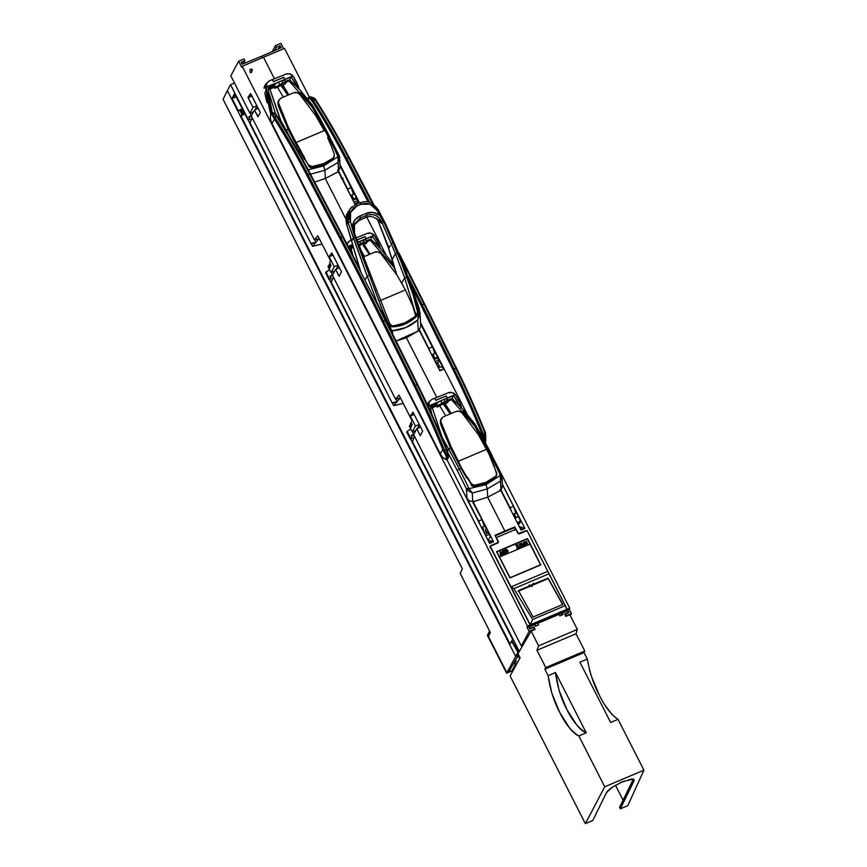 <?xml version="1.0" encoding="UTF-8"?>
<svg xmlns="http://www.w3.org/2000/svg" width="867" height="867" viewBox="0 0 867 867"><rect width="100%" height="100%" fill="white"/><g stroke="black" fill="none" stroke-linecap="round" stroke-linejoin="round"><path stroke-width="1.3" d="M634.07 779.574L620.349 808.824L627.795 805.671L643.921 770.167L618.03 719.35L610.639 722.482L579.915 662.193L587.306 659.061L584.022 652.602L544.823 669.205L545.766 667.557L536.976 650.293L538.635 645.839L531.124 631.1L518.022 653.696L531.124 631.1L535.123 629.409L533.855 626.928L530.062 628.542L529.271 626.982L534.657 624.695L535.448 626.245L538.526 624.944L537.735 623.395L559.096 614.345L559.887 615.895L562.965 614.595L562.174 613.045L567.571 610.758L568.362 612.319L564.558 613.923L565.826 616.404L569.825 614.714L577.335 629.453L538.635 645.839L531.124 631.1L535.123 629.409L533.855 626.928L529.813 628.998L529.043 627.405M612.319 787.203L606.434 792.687L592.8 820.496L585.355 823.65L604.732 786.77L578.842 735.953C576.067 734.848 572.968 732.192 569.554 727.998L559.703 712.403L551.867 693.275L548.117 675.664L544.823 669.205L545.766 667.557L584.813 651.019L584.022 652.602L544.823 669.205L548.117 675.664L555.509 672.532L586.233 732.821L578.842 735.953C571.602 731.542 565.219 723.696 559.703 712.403C553.937 701.555 550.079 689.308 548.117 675.664L555.509 672.532C557.275 686.263 561.025 698.553 566.79 709.401C572.307 720.694 578.788 728.497 586.233 732.821L555.509 672.532L559.031 690.24L566.79 709.401L576.728 724.964C580.196 729.136 583.361 731.759 586.233 732.821L578.842 735.953L604.732 786.77L643.921 770.167L604.732 786.77L585.355 823.65L510.11 675.978L520.092 657.771L510.11 675.978L585.355 823.65L592.8 820.496L606.434 792.687C606.716 791.679 608.677 789.848 612.319 787.203L622.831 781.514L633.43 779.119M620.143 782.728L631.805 778.945L633.94 779.422L633.983 781.026L633.354 779.097M589.343 669.313L591.5 676.488L599.498 695.54C605.025 706.833 611.202 714.766 618.03 719.35L643.921 770.167L627.795 805.671L620.349 808.824L619.558 807.285L633.203 779.476L633.983 781.026L620.349 808.824L619.558 807.285L633.203 779.476M559.096 614.345L559.887 615.895L562.965 614.595L562.174 613.045L567.571 610.758L568.362 612.319L564.558 613.923L565.826 616.404L569.825 614.714L577.335 629.453L538.635 645.839L536.976 650.293L545.766 667.557L584.813 651.019L576.013 633.766L536.976 650.293L576.013 633.766L584.813 651.019L584.022 652.602L587.306 659.061C589.679 672.532 593.743 684.692 599.498 695.54M534.657 624.695L535.448 626.245L538.526 624.944L537.735 623.395L538.201 625.074M577.335 629.453L576.013 633.766L577.335 629.453M518.022 653.696L520.092 657.771M587.306 659.061L579.915 662.193L610.639 722.482L618.03 719.35M604.841 704.979L612.102 714.646M562.174 613.045L561.437 614.54L562.174 613.045M623.07 800.133L615.472 785.22L623.07 800.133M240.593 111.778L241.254 110.64M490.375 632.607L460.182 573.336L490.375 632.607L488.424 636.53L506.87 672.716L515.692 656.471L227.382 90.612L223.079 99.293L462.36 568.915L460.182 573.336L462.36 568.915L223.079 99.293L227.382 90.612L515.702 656.46L506.87 672.716L508.626 671.968L517.686 656.341L519.073 655.755M241.015 111.052L242.11 113.209L241.015 111.052M241.72 114L242.326 112.764L241.72 114M242.229 115.008L239.801 110.239M515.583 659.982L516.32 661.423L514.651 662.128L515.594 663.97L517.025 663.363L515.594 663.97L512.029 670.527L513.416 669.942L506.642 673.193L487.395 635.403L489.552 630.992L487.395 635.403L506.902 672.705M508.626 671.968L517.686 656.341M522.92 527.786L524.903 528.447L502.481 484.436L524.903 528.447L522.92 527.786L520.395 528.859L522.899 527.786L519.636 526.702A8.15 2.417 -113 0 1 519.019 526.161A8.15 2.417 -113 0 0 519.636 526.702L519.355 526.811M518.39 522.01A8.128 2.406 -113 0 0 519.431 523.744M519.94 521.36A2.471 0.737 -113 0 0 519.897 519.582M518.715 517.263A2.471 0.737 -113 0 0 517.978 516.83L514.933 518.152M376.462 242.261L378.521 246.553L376.462 242.261L375.682 243.714L376.462 242.261L372.398 236.225L366.156 238.804L372.398 236.225L376.462 242.261M380.245 248.363L380.266 248.352C379.724 245.383 377.719 241.037 374.23 235.315L366.134 238.75L365.733 239.585A3.967 0.878 153 0 0 362.883 240.072L363.977 242.229L358.266 244.971M283.78 77.401L273.343 81.606L272.325 79.591L285.991 74.096C288.624 73.218 290.944 73.814 292.959 75.873L284.95 79.417L283.856 77.261L273.343 81.606M297.338 87.209L291.214 76.892L284.972 79.471L291.214 76.892L289.502 80.078L291.214 76.892L295.279 82.929L294.498 84.37L295.279 82.929L297.338 87.22M520.991 527.147L519.788 527.667L520.991 527.147M564.894 614.584L568.98 612.449L564.894 614.584M565.783 616.318L565.154 614.107L566.043 615.841L571.418 613.511L570.291 615.613L571.418 613.511L569.229 609.198L571.418 613.511L565.783 616.318M561.502 612.871L561.036 613.749M539.968 582.071L539.686 581.529M539.263 581.714L539.545 582.256M535.199 584.098L534.917 583.534M531.601 586.395L531.243 584.781L532.186 586.341M531.98 586.005L531.417 585.702M529.607 586.471L528.924 585.778M529.358 584.976L529.943 586.645M534.148 583.859L534.235 584.499M533.996 584.607L533.769 584.011M533.162 583.155L533.779 584.369L532.858 584.206M439.634 370.35L443.72 369.114L439.851 370.773L419.888 331.595L418.566 330.533M535.936 583.784L535.643 583.22L535.936 583.784M539.87 581.464L540.141 582.006L539.87 581.464M274.611 50.589L276.367 47.327L275.478 45.593L272.249 51.619L275.478 45.593L280.908 43.35L283.672 48.769L280.908 43.35L275.478 45.593L276.367 47.327L280.214 45.734L281.233 47.718L261.747 56.171L281.233 47.718L280.214 45.734L278.524 48.888L280.214 45.734L276.367 47.327L274.611 50.589M435.765 400.359L446.267 396.024L435.765 400.359L434.692 398.256L431.755 399.492L448.347 392.751C450.992 391.873 453.311 392.469 455.316 394.539L447.318 398.083L446.223 395.926L435.711 400.272L434.692 398.256L448.347 392.751L452.075 392.534L455.424 394.648L447.318 398.083L446.917 398.928L448.076 401.204M380.266 248.352L378.099 242.272L374.23 235.315L370.892 233.201L367.164 233.418L356.25 237.818L367.164 233.418C369.797 232.54 372.127 233.136 374.132 235.195L366.134 238.75L365.04 236.593L357.052 239.888L364.964 236.734M501.072 490.939L521.034 530.105L524.903 528.447L521.034 530.105L501.072 490.939L499.75 489.866M518.954 533.964L526.041 530.669L518.954 533.964L517.816 533.129L514.77 526.973L514.38 527.721L514.77 526.973L504.876 531.016L487.644 497.203L504.876 531.016L514.77 526.973L518.433 533.541L526.041 530.669L527.342 531.168L567.148 609.273L569.749 608.19L501.635 474.498L569.749 608.19L567.657 609.869L568.98 612.449L567.657 609.869L567.354 610.466L569.749 608.19L567.148 609.273L567.354 609.815M526.778 530.658L527.342 531.168M309.291 97.017L284.528 48.411L263.46 57.233L274.427 78.745L263.46 57.233L284.528 48.411L309.291 97.017M340.102 165.749L359.101 203.051M355.232 204.699L337.599 170.095M325.266 178.515L345.966 219.145L325.266 178.515M420.582 323.694L443.72 369.114L439.851 370.773M406.385 337.729L436.795 397.411L406.385 337.729M457.082 402.635L459.553 405.496L457.082 402.635M370.686 239.411L372.398 236.225L370.686 239.411M456.855 403.068L457.646 401.594L453.582 395.558L451.87 398.755L453.582 395.558L447.339 398.137L453.582 395.558L459.727 405.94M566.617 610.314L566.303 610.91L567.517 610.78L566.249 610.791M273.387 81.693L283.899 77.347L273.387 81.693L272.325 79.591L269.388 80.837L266.841 83.102L266.299 86.884L265.703 87.632L265.638 85.4L263.958 88.152L265.67 87.491L263.958 88.152L265.638 85.4L266.071 90.797L265.703 87.632L266.299 86.884L277.353 82.625L266.386 87.274L266.733 83.286L269.388 80.837L285.991 74.096L289.708 73.868L293.046 75.982L284.95 79.417L284.549 80.252A3.967 0.878 153 0 0 281.699 80.739L278.502 82.094A3.967 0.878 153 0 0 274.395 84.749L273.094 86.602L274.395 84.749L275.576 87.068L274.395 84.749L275.955 83.438L278.502 82.094L279.597 84.251L278.502 82.094L281.699 80.739L282.794 82.896L275.576 87.068L282.794 82.896L281.699 80.739L284.539 80.447A3.967 0.878 153 0 0 284.528 80.23L285.698 82.517M459.282 401.605L455.424 394.648C458.903 400.37 460.919 404.716 461.45 407.685L459.282 401.605M460.42 408.108L461.45 407.685M261.747 56.171L262.495 57.645L261.747 56.171L242.088 64.299L261.747 56.171M514.348 516.504L515.139 518.065M517.361 522.433L518.899 526.031M503.694 496.076A30.063 8.908 67 0 1 503.792 495.534M510.62 509.027L510.945 509.774M515.767 512.874L516.819 513.546L520.525 520.818L519.777 523.495L518.412 523.137A4.476 1.333 67 0 1 517.924 522.541L517.783 522.259M515.551 517.881L514.76 516.331M516.147 517.621L514.153 513.697M299.061 89.03L299.082 89.019C298.541 86.05 296.536 81.704 293.046 75.982L296.915 82.929L299.082 89.019M504.876 531.016L504.399 531.904L504.876 531.016L494.992 535.362L504.876 531.016M514.792 529.997L515.507 529.466M446.147 396.067L435.711 400.272M357.562 202.694A2.471 0.737 -113 0 0 357.475 200.743L353.974 202.228L357.475 200.743L356.435 198.706A2.471 0.737 -113 0 0 355.6 198.164M352.934 200.201L356.435 198.706L352.934 200.201M438.745 362.038A2.471 0.737 -113 0 0 438.659 360.076L437.618 358.038L434.118 359.534L437.618 358.038A2.471 0.737 -113 0 0 436.784 357.497L433.749 358.808M438.659 360.076L435.158 361.561L438.659 360.076M437.748 366.665L438.951 367.543L438.334 367.803L440.653 366.806L442.95 367.597M437.206 362.666L439.341 365.755L437.629 366.535M434.963 358.288L432.958 354.354M356.023 203.333L356.5 204.146M353.779 198.955L351.774 195.021M343.267 178.331L341.197 178.429M490.169 547.706L490.234 546.188L497.994 542.894L498.406 541.626L496.347 537.583L515.876 529.314L517.935 533.346L519.268 533.888L517.935 533.346L515.876 529.314L496.347 537.583L498.362 542.601L498.406 541.626L497.994 542.894L490.234 546.188L530.301 624.814L567.083 609.23L527.028 530.604L519.268 533.888L527.028 530.604L567.083 609.23L547.781 571.342L510.988 586.916L530.301 624.814L566.91 609.555L565.219 605.665L532.62 619.471L530.127 625.14L532.62 619.471L513.882 588.639L510.988 586.916L547.781 571.342L548.995 573.77L513.882 588.639L548.995 573.77L565.219 605.665L532.62 619.471L513.882 588.639L510.988 586.916L490.213 546.654M496.498 551.835L527.537 538.559L496.574 551.672L509.969 577.953L540.921 564.84L509.969 577.953L496.574 551.672L527.537 538.559L540.78 564.894M534.95 624.121L536.012 626.007L535.004 624.023L560.721 613.132L529.412 626.462L530.073 625.02M566.91 609.555L566.205 610.888L560.754 613.197M560.721 613.132L561.729 615.115M496.628 551.78L527.439 538.732L540.824 565.002M534.679 624.24L535.654 626.158M515.453 529.835L514.359 527.689L495.176 535.806M518.444 590.633L548.096 578.083L562.77 604.462L533.118 617.022L518.444 590.633M518.087 591.348L548.161 578.603L562.748 604.819M510.045 577.704L499.511 557.026L530.019 544.108L527.385 538.938L496.878 551.867L499.511 557.026L530.019 544.108L540.553 564.775L510.045 577.704M521.674 543.479L522.985 546.047L521.175 543.143L523.527 545.289L523.224 542.276L524.763 545.289L523.202 542.883L523.603 545.777L521.674 543.479M518.553 547.489L517.035 548.562L517.003 545.343L515.616 545.495L517.165 544.844L517.176 548.063L518.553 547.489M524.622 541.788L525.998 544.79L524.492 543.912L523.982 542.709L524.622 541.788M521.1 544.888L521.999 545.766L520.699 547.012L519.16 543.999L520.644 543.663L521.1 544.888M505.797 549.505L506.946 549.526L507.542 550.643L506.588 551.044L505.797 549.505M507.628 550.675L508.16 551.184L507.401 552.647L506.61 551.109L507.628 550.675M505.732 549.537L506.523 551.076L505.602 551.466L504.811 549.927L505.732 549.537M506.545 551.13L507.336 552.669L506.415 553.059L505.634 551.52L506.545 551.13M503.326 550.556L504.475 550.567L505.071 551.683L504.117 552.095L503.326 550.556M505.158 551.715L505.689 552.225L504.93 553.688L504.139 552.149L505.158 551.715M503.261 550.578L504.052 552.116L503.131 552.507L502.34 550.968L503.261 550.578M504.074 552.181L504.865 553.72L503.944 554.111L503.153 552.572L504.074 552.181M502.34 552.843L501.354 553.265L500.573 551.726L502.34 552.843M502.394 552.897L503.727 554.197L501.852 554.23L501.386 553.319L502.394 552.897M501.289 553.287L500.302 553.71L500.064 551.932L501.289 553.287M500.313 553.775L501.321 553.352L501.787 554.251L500.552 555.541L500.313 553.775M520.189 546.795L519.03 547.716L517.491 544.704L519.127 547.24L520.189 546.795M526.302 541.073L527.667 544.086L526.161 543.208L525.651 542.005L526.302 541.073M496.683 475.127L494.591 477.544L485.704 482.876L495.653 476.731L496.802 474.791L494.038 465.677L488.771 453.604L496.748 473.1L495.881 476.178L485.932 482.323L474.466 485.249L471.453 483.808L467.27 477.013L471.225 484.36L474.238 485.802L485.704 482.876L474.238 485.802L474.466 485.249L471.453 483.808L471.225 484.36L461.851 468.548L454.59 453.842L458.405 461.233L486.615 449.29L488.771 453.604L478.335 434.66L462.068 412.963L459.196 411.261L455.836 411.522L443.33 416.821L441.075 418.934L440.978 421.904L450.883 446.288L458.405 461.233L486.615 449.29L478.335 434.66L462.068 412.963C460.312 411.175 458.242 410.698 455.836 411.522L443.33 416.821L440.848 419.563L440.978 421.904L450.656 446.83L440.739 422.446L440.62 420.105M453.517 451.729L450.883 446.288L453.517 451.729M481.51 527.515L484.306 526.356L482.052 519.582L478.551 521.067A7.933 2.352 67 0 1 480.069 524.687L466.966 498.341L466.468 489.042A198.532 58.858 -113 0 0 457.202 470.402A286.251 84.868 -113 0 0 448.098 453.268A286.251 84.868 67 0 1 457.202 470.402L459.272 468.982A200.515 59.455 67 0 1 468.624 487.807L472.266 493.03L472.732 501.57L469.448 500.92L466.977 498.352L478.551 521.067L482.052 519.582L472.862 501.549M447.47 451.046L448.597 448.976A288.234 85.454 67 0 1 459.272 468.982L461.027 468.234L466.825 478.226L461.027 468.234L457.202 470.402A198.532 58.858 67 0 1 466.468 489.042L467.302 490.169L469.145 488.63L468.624 487.807L466.468 489.042L466.966 498.341L469.448 500.92L472.732 501.57L472.266 493.03L487.265 488.934L486.008 484.61L469.145 488.63L486.008 484.61L500.411 475.387L500.096 474.477L501.419 474.227L501.917 475.506L500.411 475.387L497.788 469.676A200.515 59.455 -113 0 0 490.744 455.652L489.909 456.009L490.744 455.652A288.234 85.454 -113 0 0 480.069 435.646L479.158 436.025L480.069 435.646A288.234 85.454 67 0 1 490.744 455.652L492.153 455.587A286.251 84.868 -113 0 0 492.022 455.338M472.927 503.033L474.802 501.224L487.72 497.17L487.265 488.934L486.008 484.61L500.411 475.387L501.917 475.506L502.557 485.802L500.92 491.177M500.432 490.484L487.72 497.17L487.265 488.934L500.454 481.087L500.92 489.638L500.411 475.387L500.454 481.087L501.917 475.463L501.462 474.119L500.096 474.477L497.788 469.676A200.515 59.455 67 0 0 490.744 455.652L492.153 455.587A286.251 84.868 67 0 0 482.572 437.586L481.499 435.884M474 486.398L472.309 486.127L471.009 484.978L474 486.398L474.271 485.878L471.29 484.458L471.009 484.978L471.29 484.458L474.271 485.878L474 486.398L485.466 483.461L474 486.398M496.314 475.961L495.415 477.327L485.466 483.461L495.415 477.327L496.628 475.268M451.588 448.727L451.219 449.388L450.569 448.141L442.354 428.645L440.382 423.399L440.458 420.397L440.382 423.399L450.591 448.131L451.219 449.388L451.588 448.727L450.959 447.459L450.591 448.131L460.236 466.793L460.572 466.197L460.16 466.641M461.612 469.285L461.938 468.7L461.612 469.285M446.386 400.717L446.917 399.134A3.967 0.878 153 0 0 446.906 398.907A3.967 0.878 153 0 0 444.077 399.427L440.87 400.782A3.967 0.878 153 0 0 436.762 403.437L435.472 405.279M448.098 401.454L447.86 402.526L448.098 401.454L447.372 400.966L441.975 402.938L440.87 400.782L441.975 402.938L437.943 405.745L436.762 403.437L437.943 405.745L437.228 407.035L441.975 402.938L445.172 401.584L444.077 399.427L445.172 401.584L448.087 401.237M435.407 405.366L437.228 407.035L439.872 405.908L445.725 415.802L439.872 405.908L437.228 407.035L435.407 405.366M444.132 405.257L450.201 413.906L443.546 403.946L440.143 405.388L443.546 403.946L444.132 405.257L445.204 403.643L447.86 402.526L445.204 403.643L451.187 413.494L445.204 403.643L444.132 405.257L444.641 404.889L450.873 413.624L447.719 409.972L443.731 402.949L443.546 403.946L442.69 403.036L444.641 404.889L445.801 402.071L444.641 404.889M439.905 405.962L440.588 404.282L445.801 402.071M435.537 405.247L431.267 407.122A1.983 0.585 67 0 1 431.376 407.013A1.983 0.585 67 0 1 432.286 407.826L430.498 408.606L432.286 407.826L430.758 407.436M466.468 489.042L468.624 487.807A200.515 59.455 -113 0 0 459.272 468.982A288.234 85.454 -113 0 0 448.597 448.976L450.569 448.141L448.597 448.976A435.949 129.248 -113 0 0 443.243 439.45A1.983 0.694 150.4 0 0 442.853 439.645A1.983 0.694 -29.6 0 1 443.243 439.45A435.949 129.248 67 0 1 448.597 448.976L447.502 450.667M476.232 426.271L474.639 423.584A1.983 0.629 143.7 0 0 474.617 423.551A1.983 0.629 143.7 0 0 473.241 423.844L474.715 426.13A1.983 0.694 -29.6 0 1 476.211 426.022A1.983 0.694 -29.6 0 1 476.232 426.271A1.983 0.694 150.4 0 0 476.211 426.022A1.983 0.694 150.4 0 0 474.715 426.13A435.949 129.248 67 0 1 480.069 435.646L481.684 436.036L482.572 437.586M432.004 414.686L430.801 409.918L431.983 414.643M441.802 437.131L443.243 439.45L442.051 437.055A1.983 0.769 157 0 0 441.802 437.131M432.286 407.826L442.051 437.055L432.286 407.826L436.578 406.016L432.286 407.826M496.238 476.211L485.466 483.461L474.271 485.878L485.737 482.952L495.686 476.817L496.585 475.441M480.21 435.592L480.069 435.646A435.949 129.248 -113 0 0 474.715 426.13L451.544 399.676A1.983 0.585 -113 0 0 450.634 398.853A1.983 0.585 -113 0 0 450.526 398.961L451.544 399.676L448.055 401.15L451.544 399.676L455.11 402.992M456.378 459.532L455.294 457.44M430.942 412.345L430.801 411.24M450.569 448.141L451.219 449.388L450.959 447.459M443.33 429.328L440.794 422.652M502.047 476.817L501.809 478.389M511.617 511.638L510.013 507.737L513.502 506.263L510.013 507.737L500.823 489.714L502.535 485.542M472.266 493.03L467.302 490.169L472.266 493.03L469.145 488.63L467.302 490.169M513.502 506.263L502.492 484.642L513.502 506.263L515.789 512.993A7.933 2.352 -113 0 0 513.502 506.263M514.142 516.591L515.269 516.125L514.012 513.763L515.139 516.179M509.287 506.317L509.72 507.899M506.025 500.638L506.967 502.264A17.329 5.137 67 0 1 508.561 505.385L508.615 505.006M512.939 514.229L515.789 512.993M482.724 529.9L483.743 529.466L482.486 527.114M463 411.196L473.241 423.844A1.983 0.629 -36.3 0 1 474.617 423.551A1.983 0.629 -36.3 0 1 474.639 423.584L462.23 408.574L452.704 399.199A1.983 0.629 132 0 0 451.544 399.676L452.704 399.199L450.634 398.863L447.545 400.164M452.704 399.199L450.526 398.961M430.801 411.305L430.932 412.324M456.519 368.291L455.836 368.367A297.359 92.964 67.3 0 1 484.425 431.864L485.011 431.582A296.373 92.661 -112.7 0 0 456.519 368.291A296.373 92.661 67.3 0 1 485.011 431.582L484.425 431.864A297.359 92.964 -112.7 0 0 455.836 368.367L456.519 368.291M424.602 303.981L423.92 304.046L455.836 368.367L454.091 369.104A297.327 92.953 67.3 0 1 483.233 433.966L482.085 434.41A8.865 2.774 67.3 0 1 483.461 439.005L482.085 434.41L483.233 433.966A9.862 3.078 67.3 0 1 484.989 441.823A9.862 3.078 -112.7 0 0 483.233 433.966L484.935 433.262L483.233 433.966A297.327 92.953 -112.7 0 0 454.091 369.104L422.175 304.783L421.113 305.444L453.029 369.754A296.33 92.65 67.3 0 1 482.085 434.41A296.33 92.65 67.3 0 0 453.029 369.754L454.091 369.104L453.029 369.754L421.113 305.444L422.175 304.783A1486.829 464.853 -112.7 0 0 407.88 276.237A1486.829 464.853 67.3 0 1 422.175 304.783L424.602 303.981A1485.875 464.549 -112.7 0 0 399.199 253.608A1485.875 464.549 67.3 0 1 424.602 303.981L456.465 368.182M309.291 98.448L308.229 98.35L307.85 99.521L308.229 98.35L309.291 98.448M308.468 98.437A8.865 2.774 67.3 0 1 312.543 101.656L310.256 98.925L308.468 98.437L308.89 97.18L307.969 99.304L308.89 97.18L309.909 96.941L315.87 99.965L313.453 100.756A297.327 92.953 67.3 0 1 346.735 158.401L348.48 157.664A297.359 92.964 -112.7 0 0 315.902 101.114L315.144 100.03L316.726 101.287L315.913 100.139M310.635 96.996A0.986 0.845 87.9 0 0 309.909 96.941A0.986 0.845 -92.1 0 1 310.213 96.866C312.998 97.245 314.894 98.274 315.881 99.965L316.693 101.125L315.902 101.114A297.359 92.964 67.3 0 1 348.48 157.664L349.195 157.556L348.48 157.664L372.626 203.832L348.48 157.664L346.735 158.401A297.327 92.953 -112.7 0 0 313.453 100.756A9.862 3.078 -112.7 0 0 309.01 97.126A9.862 3.078 -112.7 0 0 308.923 97.169L309.031 97.115A9.862 3.078 67.3 0 1 313.453 100.756L312.543 101.656A296.33 92.65 67.3 0 1 345.705 159.116L368.161 202.054L345.705 159.116L346.735 158.401L345.705 159.116A296.33 92.65 67.3 0 0 312.543 101.656L315.144 100.03L312.488 97.678L309.909 96.941M411.522 286.229A1485.843 464.539 67.3 0 1 421.113 305.444A1485.843 464.539 67.3 0 0 411.522 286.229M376.798 218.549L378.315 221.464L376.798 218.549M467.118 414.058L420.517 322.611M385.923 254.714L366.806 217.205M359.512 202.878L340.048 164.665M485.791 440.544A0.986 0.661 -166.9 0 1 485.282 441.13A0.986 0.661 13.1 0 0 485.791 440.544L485.596 433.045L484.935 433.262L484.913 442.549L485.618 437.456L484.425 431.864L484.935 433.262L485.596 433.045L485.011 431.582M485.433 441.823L485.704 440.87M349.108 157.512A296.373 92.661 -112.7 0 0 316.726 101.287L349.195 157.556L373.829 204.634M373.731 204.569L349.184 157.653M401.724 259.948A1486.872 464.864 67.3 0 1 423.92 304.046L455.836 368.367L454.091 369.104L422.175 304.783L423.92 304.046A1486.872 464.864 -112.7 0 0 401.724 259.948M369.808 202.51L346.735 158.401L369.808 202.51M308.923 97.169A9.862 3.078 67.3 0 1 309.01 97.126L310.202 96.866M380.873 253.619L378.012 251.907L374.652 252.167L363.522 256.881L374.652 252.167C377.047 251.354 379.128 251.831 380.873 253.619L397.14 275.305L380.873 253.619M389.554 323.326L391.57 325.624L393.282 325.905L404.748 322.979L414.686 316.834L415.607 315.447L412.844 306.333L405.42 289.936L380.147 300.643L405.42 289.936L397.14 275.305M389.023 248.103L377.34 218.907L388.557 248.33M390.204 245.664L388.622 248.526L396.718 274.676L392.166 259.417L395.46 253.652L381.794 222.017L381.285 223.231L378.922 219.904M415.456 313.626L404.683 277.787L401.746 283.097L404.683 277.787L395.46 253.652L392.22 259.482L388.622 248.526M380.656 227.273L377.286 218.863M354.31 224.455L360.282 217.996L359.372 220.283L365.733 217.595L366.708 215.265L360.282 217.996L366.708 215.265A1.983 0.585 -113 0 0 366.329 213.282A1.983 0.585 67 0 1 366.708 215.265C373.363 213.325 378.402 215.58 381.794 222.017L383.409 221.291L379.573 215.287C375.444 212.198 371.022 211.526 366.329 213.282L359.892 216.002L366.329 213.282L373.157 212.458L379.583 215.287L377.08 210.508L370.079 204.2L360.932 204.287L356.89 205.999L350.582 212.458L350.452 221.779L352.23 226.872L354.592 220.326L359.892 216.002A1.983 0.585 67 0 1 360.282 217.996L354.44 224.098L354.495 233.581L362.959 255.602L362.048 256.068L362.959 255.602M407.176 321.765L404.51 323.131M392.87 325.851L392.339 326.805L392.166 326.046L389.597 327L392.339 326.805L405.052 323.976L404.412 323.174L405.052 323.976L417.233 315.36M415.683 314.32A2.969 2.818 42.1 0 0 415.521 313.518L416.268 313.345A2.969 1.506 -81.8 0 1 415.716 316.076A2.969 1.506 98.2 0 0 416.268 313.345L418.187 314.613A2.969 0.9 -75.8 0 0 418.1 314.938L415.716 316.076M404.412 323.174L395.948 325.461M389.955 326.87L389.944 324.496A2.969 2.482 -167.1 0 0 392.166 326.046M381.946 309.031A382.553 113.414 67 0 1 385.869 320.367A382.553 113.414 -113 0 0 381.946 309.031L375.129 290.608L376.191 289.957L375.129 290.608L369.418 275.327L381.946 309.031L389.532 326.772L381.946 309.031M354.094 225.127L359.372 220.283L360.282 217.996A1.983 0.585 -113 0 0 359.892 216.002C355.383 218.148 352.826 221.768 352.23 226.872L353.855 233.808L355.123 237.222L353.855 233.808L354.57 233.548L353.855 233.808L350.452 221.779C348.512 214.626 350.658 209.359 356.89 205.999A1.983 0.585 -113 0 0 355.633 204.514A1.983 0.585 -113 0 0 355.535 204.59A1.983 0.585 67 0 1 355.633 204.514A1.983 0.585 67 0 1 356.89 205.999L360.932 204.287C367.727 202.13 373.113 204.211 377.08 210.508L378.326 209.868L377.08 210.508L384.991 224.575L401.118 261.899L402.234 261.26L401.118 261.899L413.418 295.701A382.553 113.414 67 0 1 417.981 308.934L419.151 308.088L417.981 308.934L418.663 314.244L419.888 314.222L417.666 320.064L418.262 330.988L396.132 341.034L406.374 337.729L418.262 330.988L417.666 320.064L419.888 314.222L418.663 314.244L417.666 320.064L405.832 327.585L392.48 330.739L390.583 329.872L392.48 330.739L389.077 326.816A1.983 0.694 -44.2 0 0 389.131 326.751L388.936 326.545M346.757 224.531L348.133 222.678L350.452 221.779L348.133 222.678L353.357 237.851L367.164 276.031L369.418 275.327L365.95 266.364L367.001 265.768L365.95 266.364L369.418 275.327L367.164 276.031L364.942 280.182L367.164 276.031A380.57 112.829 67 0 1 378.89 307.839A380.57 112.829 -113 0 0 367.164 276.031L348.133 222.678L346.778 224.607L351.666 240.983L353.357 237.851L355.123 237.222L362.048 256.068L355.123 237.222L353.357 237.851L351.568 240.928L360.845 272.162L346.778 224.607L348.675 210.833M378.24 209.922L385.62 224.174M355.535 204.59L349.726 209.326L355.622 204.525L359.675 202.802A1.983 0.585 -113 0 0 359.588 202.878A1.983 0.585 67 0 1 359.675 202.802A1.983 0.585 67 0 1 360.932 204.287A1.983 0.585 -113 0 0 359.675 202.802C364.823 201.588 370.155 199.009 378.326 209.868L385.717 224.152L384.991 224.575L385.717 224.152L402.234 261.26L419.151 308.078L419.888 314.222L419.119 308.229M359.588 202.878L355.73 204.504M349.726 209.326L348.133 222.678C346.919 218.018 346.963 214.452 348.285 211.992L347.125 213.672C345.803 216.046 345.695 219.687 346.778 224.607L346.28 216.414L347.689 212.448M349.748 209.294L351.883 206.888M417.981 308.934A382.553 113.414 -113 0 0 413.418 295.701L418.371 314.558L417.981 308.934M389.131 326.751L392.48 330.739L392.653 334.044L392.48 330.739C401.887 330.078 410.286 326.512 417.666 320.064L418.663 314.244L416.268 316.672C409.343 323.153 401.367 326.534 392.339 326.805L389.532 326.772A1.983 0.542 -24.3 0 0 389.695 326.686M420.582 327.173L418.262 330.988L420.582 327.173L420.658 325.136M375.487 215.471L375.498 215.482C377.329 215.883 379.421 218.061 381.794 222.017L381.285 223.231C375.649 216.945 370.458 215.07 365.733 217.595L366.708 215.265M391.364 243.573L393.39 242.793L383.409 221.291L381.794 222.017L395.46 253.652L397.628 252.947L393.39 242.793M401.118 261.899L397.628 252.947L395.46 253.652L404.683 277.787L406.916 277.147L401.118 261.899M418.187 314.613L413.418 295.701L406.916 277.147L404.683 277.787L415.521 313.518L416.268 313.345M365.95 266.364L362.048 256.068L365.95 266.364M270.558 119.679L271.956 123.537L270.558 119.679L270.482 115.81L270.558 119.679M446.873 449.54A8.865 2.774 -112.7 0 1 448.293 457.061L447.903 458.242L448.293 457.061L447.903 458.242L445.443 459.207L442.582 457.299L440.241 453.929L271.945 123.623L274.481 119.137L271.696 113.685L270.482 115.81L271.241 113.989L270.71 114.758L271.241 113.989L272.552 114.455L272.791 116.351M270.515 115.604L270.732 114.52M447.177 459.423L446.277 459.369A0.986 0.737 -78 0 1 445.443 459.207L446.657 457.082A0.986 0.791 -18 0 0 447.74 457.007L444.565 450.32L443.427 450.851L442.777 449.431A296.373 92.661 -112.7 0 0 414.274 386.14L382.358 321.82A1485.875 464.549 -112.7 0 0 339.766 238.241L306.94 175.492L308.002 174.766A297.359 92.964 -112.7 0 0 275.424 118.215L274.481 119.137A296.373 92.661 67.3 0 1 306.94 175.492L339.766 238.241L340.818 237.504L308.002 174.766L306.94 175.492A296.373 92.661 -112.7 0 0 274.481 119.137L275.424 118.215A297.359 92.964 67.3 0 1 308.002 174.766L309.736 174.05A297.327 92.953 -112.7 0 0 276.454 116.406L274.774 117.088L275.424 118.215L274.774 117.088L276.454 116.406A9.862 3.078 -112.7 0 0 272.043 112.764A9.862 3.078 67.3 0 1 276.454 116.406A297.327 92.953 67.3 0 1 309.736 174.05L310.419 173.953L309.736 174.05L342.552 236.799A1486.829 464.853 67.3 0 1 385.165 320.432L385.837 320.302L385.165 320.432L417.092 384.753L414.274 386.14A296.373 92.661 67.3 0 1 442.777 449.431L443.427 450.851L444.565 450.32L443.958 448.965L442.777 449.431L443.958 448.965A297.359 92.964 -112.7 0 0 415.358 385.468L383.442 321.148L382.358 321.82L414.274 386.14L417.092 384.753A297.327 92.953 67.3 0 1 446.234 449.615A297.327 92.953 -112.7 0 0 417.092 384.753L385.165 320.432A1486.829 464.853 -112.7 0 0 342.552 236.799L339.766 238.241A1485.875 464.549 67.3 0 1 382.358 321.82L383.442 321.148A1486.872 464.864 -112.7 0 0 340.818 237.504A1486.872 464.864 67.3 0 1 383.442 321.148L385.165 320.432L383.442 321.148L415.358 385.468A297.359 92.964 67.3 0 1 443.958 448.965L444.565 450.32L446.787 449.344A296.33 92.65 -112.7 0 0 417.742 384.699A296.33 92.65 -112.7 0 1 446.787 449.344L446.234 449.615A9.862 3.078 67.3 0 1 447.903 458.199L447.74 457.007A0.986 0.791 162 0 1 446.657 457.082L446.841 458.134L447.903 458.242M272.357 112.818L271.696 113.685A0.986 0.965 -53.2 0 1 272.357 112.818A0.986 0.965 126.8 0 0 271.696 113.685L273.788 117.923L274.774 117.088L271.902 112.829L274.774 117.088L273.788 117.923L274.481 119.137L271.956 123.537L440.252 453.831L442.571 457.386L445.443 459.207A0.986 0.737 102 0 0 445.822 459.467L442.571 457.386L440.23 453.918L271.935 123.623L270.547 119.754L270.471 115.712M447.394 459.315L445.443 459.207L446.657 457.082L443.427 450.851L446.657 457.082L446.223 459.217L447.231 459.412L447.665 458.144M385.772 320.27A1485.843 464.539 -112.7 0 0 377.232 303.168M359.664 268.521A1485.843 464.539 -112.7 0 0 343.234 236.799L342.552 236.799L343.234 236.799M271.902 112.829L270.71 114.758M310.343 173.909A296.33 92.65 -112.7 0 0 277.245 116.59A296.33 92.65 -112.7 0 1 310.408 174.05L343.159 236.648M342.552 236.799L340.818 237.504L308.002 174.766L309.736 174.05L342.552 236.799M417.688 384.59L385.826 320.378M447.231 459.412L446.223 459.217M442.777 449.431L440.252 453.831L442.777 449.431M446.234 449.615L444.565 450.32L447.903 458.199A9.862 3.078 -112.7 0 0 446.234 449.615M448.293 457.061L448.131 453.734M314.678 182.081L325.342 178.494L324.887 170.246L323.629 165.933L308.24 169.813L323.629 165.933L338.032 156.699L337.718 155.789L339.04 155.551L339.539 156.829L338.032 156.699L335.41 150.988A200.515 59.455 -113 0 0 328.365 136.964L329.785 136.91A286.251 84.868 -113 0 0 329.644 136.65M309.898 174.343L324.887 170.246L323.629 165.933L338.032 156.699L339.539 156.829L340.178 167.125L338.542 170.951L340.167 166.854M338.054 171.796L325.342 178.494L324.887 170.246L338.076 162.411L338.542 170.951L338.032 156.699L338.076 162.411L339.55 156.775L339.084 155.431L337.718 155.789L335.41 150.988A200.515 59.455 67 0 0 328.365 136.964A288.234 85.454 -113 0 0 317.69 116.958A288.234 85.454 67 0 1 328.365 136.964L329.785 136.91A286.251 84.868 67 0 0 320.194 118.898L319.121 117.197M333.86 157.512L323.088 164.784L311.621 167.721L309.931 167.439L308.912 165.781L308.63 166.291L311.621 167.721L311.892 167.201L308.912 165.77M304.447 159.55L298.66 149.547L297.424 150.067L298.66 149.547L299.245 150.609L299.559 150.024L299.245 150.609L304.447 159.55M289.21 130.05L288.841 130.711L288.581 128.771L288.841 130.711L288.191 129.454L297.869 148.105L298.194 147.52L297.782 147.954M280.962 110.64L278.415 103.964L278.004 104.712L279.976 109.957L288.212 129.443L288.581 128.771M275.717 114.422L268.434 91.263L275.706 114.411M268.434 92.671L272.162 112.287L269.019 97.115M268.12 89.919L269.908 89.149L279.673 118.367A1.983 0.769 157 0 0 278.708 118.768L279.673 118.367L280.865 120.773L269.908 89.149L274.2 87.329L273.181 86.559L274.85 88.347L275.576 87.068L274.85 88.347L277.494 87.22L283.346 97.126L277.494 87.22L274.85 88.347L274.2 87.329L269.908 89.149L268.889 88.434A1.983 0.585 67 0 1 268.998 88.336A1.983 0.585 67 0 1 269.908 89.149L268.12 89.919M280.182 121.12A1.983 0.694 -29.6 0 1 280.865 120.773A1.983 0.694 150.4 0 0 280.182 121.12M313.854 107.584L312.261 104.907A1.983 0.629 143.7 0 0 312.239 104.874A1.983 0.629 143.7 0 0 310.863 105.156L312.337 107.443A1.983 0.694 -29.6 0 1 313.832 107.335A1.983 0.694 -29.6 0 1 313.854 107.584A1.983 0.694 150.4 0 0 313.832 107.335A1.983 0.694 150.4 0 0 312.337 107.443A435.949 129.248 67 0 1 317.69 116.958L316.791 117.348M300.632 92.52L310.863 105.156A1.983 0.629 -36.3 0 1 312.239 104.874A1.983 0.629 -36.3 0 1 312.261 104.907L299.852 89.886L290.326 80.512A1.983 0.629 132 0 0 289.166 80.989L285.677 82.463L289.166 80.989A1.983 0.585 -113 0 0 288.256 80.176A1.983 0.585 -113 0 0 288.147 80.284L292.732 84.305M271.664 112.851L272.455 112.656M268.315 97.505L271.696 112.948M272 113.523L272.162 112.287M268.25 97.093L271.783 113.274M269.854 110.748L268.001 102.057M273.159 86.57L268.38 88.748A1.983 1.42 -130.4 0 1 268.423 88.705A1.983 1.42 -130.4 0 1 268.456 88.672M280.843 84.478L282.978 84.478L280.789 84.5L277.527 87.285L281.168 85.259L280.312 84.348L281.168 85.259L281.363 84.283L282.263 86.201L282.783 84.056L281.753 86.57L282.837 84.966L285.481 83.839L285.72 82.766L284.994 82.289L282.794 82.896L285.709 82.56M290.001 137.235A288.234 85.454 -113 0 0 286.218 130.288L286.218 130.288A288.234 85.454 67 0 1 290.001 137.235M288.191 129.454L286.218 130.288A435.949 129.248 -113 0 0 280.865 120.773A435.949 129.248 67 0 1 286.218 130.288L288.191 129.454L288.841 130.711L279.976 109.957L278.004 104.712L278.415 103.964M294 140.844L292.927 138.753M338.542 172.49L338.542 170.951L347.634 189.06L351.124 187.575L340.113 165.955L351.124 187.575L353.411 194.306A7.933 2.352 -113 0 0 351.124 187.575L347.634 189.06L349.238 192.951M351.634 195.075L352.891 197.438L351.634 195.075M343.646 181.962L344.6 183.576A17.329 5.137 67 0 1 346.399 187.164L346.236 186.318M351.774 197.914L352.891 197.438M350.561 195.541L353.411 194.306M285.72 82.766L285.481 83.839L282.837 84.966L288.809 94.806L282.837 84.966L282.263 86.201L288.494 94.936L282.263 86.201L281.753 86.57L287.833 95.229L281.168 85.259L277.765 86.7M285.167 81.487L288.256 80.176L290.326 80.512L288.147 80.284M317.831 116.904L317.69 116.958A435.949 129.248 -113 0 0 312.337 107.443L289.166 80.989L290.326 80.512L300.123 90.179L290.391 80.555M312.261 104.907L300.123 90.179M278.079 101.721L278.004 104.712L278.253 101.396M333.947 157.252L334.25 156.58M339.669 158.13L339.43 159.701M333.036 158.65L323.088 164.784L333.036 158.65M311.892 167.201L323.358 164.264L311.892 167.201M320.194 118.898L319.305 117.348L316.78 117.338M278.242 101.428L278.372 103.769L288.505 127.601L296.026 142.556L324.236 130.603L315.956 115.972L299.689 94.286L296.817 92.574L293.469 92.834L280.951 98.134L278.697 100.258L278.6 103.216L278.48 100.875L280.951 98.134L293.469 92.834C295.853 92.01 297.934 92.498 299.689 94.286L315.956 115.972L324.236 130.603L296.026 142.556L298.085 147.357L291.984 135.707M278.47 100.8L278.372 103.769L288.277 128.143L304.891 158.336L299.473 149.872L308.847 165.673L311.86 167.114L323.326 164.199L311.86 167.114L312.098 166.572L309.075 165.131L312.098 166.572L323.564 163.646L333.275 158.054L334.174 156.721M334.369 154.413L333.502 157.501L334.369 154.413L331.66 147L334.369 154.413M288.505 127.601L278.6 103.216L288.505 127.601M327.618 137.495L331.66 147L327.618 137.495M299.7 149.319L298.324 146.816L299.7 149.319M304.664 158.878L308.847 165.673L304.664 158.878M333.275 158.054L323.326 164.199L333.275 158.054M519.127 655.864L517.404 656.828M413.862 434.248L412.497 431.82L413.732 434.237L411.186 435.494L413.862 434.248M518.26 651.691L519.376 651.225L518.26 651.691L518.867 650.543L518.26 651.691L511.909 640.518L518.26 651.691M510.034 644.018L240.809 115.647L243.67 114.357L240.462 116.297L240.809 115.647L510.034 644.018L511.563 641.168L517.913 652.342L515.692 656.471L517.913 652.342L519.019 651.886L517.913 652.342L511.563 641.168L512.126 640.886M251.159 119.798L252.709 118.768L251.452 119.234L250.108 123.06L311.025 243.714L315.566 242.695L312.499 246.293L315.566 242.695L311.025 243.714L249.826 123.591L251.159 119.798M332.343 279.131L333.893 278.112L332.646 278.567L331.01 282.924L332.646 278.567L331.292 282.404L392.209 403.047L396.75 402.028L393.683 405.626L392.35 403.014L393.683 405.626L403.231 403.404L393.683 405.626L396.75 402.028L392.209 403.047L331.01 282.924L332.343 279.131M249.609 119.462L248.038 120.09L230.557 84.695L234.469 82.972L230.557 84.695L248.32 119.559L249.913 118.909L248.038 120.09L249.913 118.909L248.829 116.796L251.387 115.528L250.162 113.133L251.387 115.528L248.829 116.796M332.56 275.478L333.448 278.274L332.56 275.478M243.399 114.867L241.048 109.209L237.786 111.052L239.877 110.38M243.67 114.357L241.048 109.209L243.67 114.357M233.505 97.982L236.247 96.941L233.505 97.982M239.986 110.163L237.786 111.052L227.382 90.612L230.557 84.695L227.382 90.612L237.786 111.052L238.143 110.402L231.998 98.35L234.545 93.614L248.038 120.09L234.545 93.614L231.998 98.35L233.353 97.863L235.076 94.644L233.353 97.863L231.998 98.35L238.143 110.402L240.777 109.719M351.265 239.866L350.571 240.159L351.265 239.866M348.014 242.424L350.571 240.159L347.916 242.608L347.353 244.581M488.219 540.239L490.354 536.597L488.219 540.239M517.361 655.268L518.564 654.769L517.361 655.268L518.108 653.87M488.706 532.349L484.913 534.213L487.2 533.238L486.17 531.222L483.884 532.175M248.168 120.036L249.88 123.417L248.168 120.036M311.166 243.681L312.499 246.293L322.047 244.071L312.499 246.293L311.166 243.681M252.405 118.887L251.072 116.113L248.992 117.121L251.322 116.048M278.524 82.148L268.304 86.592L267.99 102.176L270.797 114.314L267.99 102.176L266.96 102.631L264.836 93.083L266.071 90.797L264.836 93.083L266.96 102.631L267.99 102.176L268.304 86.592L274.145 84.056M250.791 93.799L248.005 97.288L251.788 95.749M251.538 95.262L250.195 95.803L251.289 94.839M251.625 95.435L249.967 96.096L251.56 95.305M251.95 96.074L248.081 97.646L253.034 107.378L256.903 105.807L253.034 107.378L249.891 113.241L253.522 111.8L249.891 113.241L230.817 75.808L249.891 113.241L253.034 107.378L248.005 97.288L250.585 93.603L260.176 112.211L250.769 93.766M257.954 116.839L260.252 112.569L257.954 116.839L254.432 110.109L251.278 115.972L314.374 239.801L317.821 235.781L330.576 260.815L329.677 262.82L330.956 265.335L330.522 266.321L329.46 264.24L330.154 267.123L329.644 268.261L328.365 265.746L328.008 266.548L329.178 265.215L328.365 265.746L329.644 268.261L330.154 267.123L329.102 265.053L330.164 263.774L329.46 264.24L330.522 266.321L330.956 265.335L329.677 262.82L330.576 260.815L317.821 235.781L314.374 239.801L318.915 238.783L314.374 239.801L251.278 115.972L254.432 110.109L258.225 108.397L254.432 110.109L258.128 116.514M255.028 109.838L257.044 106.077L255.028 109.838M318.915 238.783L315.946 242.251L311.372 243.313L315.946 242.251L314.667 239.736L315.946 242.251L318.915 238.783M329.948 270.352L331.075 272.574L334.705 271.133L331.075 272.574L334.228 266.722L338.087 265.139L334.228 266.722L331.075 272.574L329.948 270.352M239.964 110.553L240.993 110.142M515.692 656.471L518.78 655.192L515.692 656.471L240.462 116.297L515.692 656.471M520.016 650.066L518.867 650.543L520.016 650.066M521.945 646.544L521.598 645.861L521.945 646.544M417.309 441.802L415.531 438.312M415.076 437.445L413.83 437.9L412.475 441.737L518.867 650.543L412.475 441.737L413.83 437.9L412.193 442.257L413.526 438.464M512.581 639.282L412.193 442.257L512.581 639.282L511.909 640.518M411.868 438.344L410.286 438.984L412.258 437.618L410.286 438.984L406.807 432.156L407.165 431.354L410.676 438.258L412.258 437.618L411.186 435.494M410.774 428.981L407.165 431.354L410.774 428.981M414.632 437.607L413.331 434.996L411.402 435.928L413.743 434.811M412.258 442.083L410.611 438.854L412.258 442.083M331.075 282.75L329.427 279.521L331.075 282.75M399.004 395.114L395.558 399.134L400.099 398.116L397.129 401.584L392.556 402.646L397.129 401.584L395.851 399.069L397.129 401.584L400.099 398.116L395.558 399.134L332.473 275.305L335.616 269.442L339.409 267.74L335.616 269.442L339.095 276.27L341.49 271.805L331.823 252.839L341.49 271.805L339.095 276.27L335.616 269.442L332.473 275.305L395.558 399.134L399.004 395.114L411.988 420.593L399.004 395.114M411.088 422.597L411.988 420.593L411.088 422.597L412.15 424.667L411.088 422.597M411.706 425.654L412.15 424.667L411.706 425.654L410.644 423.584L411.706 425.654M332.993 255.136L329.124 256.708L334.228 266.722L329.124 256.708L332.993 255.136M411.348 423.118L410.644 423.584L411.348 423.118M336.212 269.171L338.228 265.41L336.212 269.171M410.286 424.386L410.644 423.584L411.348 426.456L410.286 424.386M410.828 427.594L411.348 426.456L410.828 427.594L409.777 425.524L410.828 427.594M332.722 254.595L331.378 255.136L332.527 254.215M331.974 253.131L329.124 256.708L331.823 252.839M332.809 254.768L331.151 255.44L332.744 254.638M410.59 424.982L409.777 425.524L410.59 424.982M409.419 426.326L409.777 425.524L409.419 426.326L411.131 429.696L409.419 426.326M413.158 412.464L410.308 416.041L414.177 414.469L410.308 416.041L415.412 426.055L412.258 431.907L411.131 429.696L412.258 431.907L415.412 426.055L410.308 416.041L413.006 412.172L422.673 431.137L420.278 435.602L416.799 428.775L413.657 434.638L521.327 645.969L529.141 631.414L526.952 627.112L527.472 626.093L242.251 66.315L241.709 67.29L238.631 61.254L230.817 75.808L238.631 61.254L244.017 58.923L244.895 60.657L241.08 62.316L242.088 64.299L241.08 62.316M328.008 266.548L329.883 270.233M415.412 426.055L419.281 424.472L415.412 426.055M529.835 629.03L528.512 626.451L526.952 627.112L529.141 631.414L534.571 629.171L533.682 627.437L529.835 629.03L533.682 627.437L534.571 629.171L529.141 631.414L521.327 645.969L522.53 645.481L521.327 645.969L413.657 434.638L416.799 428.775L420.603 427.073L416.799 428.775L420.278 435.602L422.673 431.137L413.006 412.172M417.395 428.515L419.411 424.743L417.395 428.515M412.258 431.907L415.889 430.465L412.258 431.907M413.906 413.927L412.562 414.469L413.711 413.548M413.993 414.101L412.345 414.773L413.927 413.971M330.685 279.011L329.102 279.651L330.685 279.011L329.102 279.651L325.624 272.823L329.579 269.648L325.981 272.021L329.493 278.925L331.075 278.274L330.002 276.15L332.549 274.904L331.313 272.476L332.549 274.904L330.002 276.15M332.148 275.663L330.219 276.595L332.148 275.663M336.125 282.469L334.337 278.979M248.005 97.451L251.842 95.869M488.728 541.691L490.646 540.878L492.781 541.528L489.378 542.97L493.529 541.756L473.284 503.077M440.891 400.814L436.621 402.678M430.704 406.038L436.784 403.404L430.704 406.038M428.753 405.94L439.97 401.193L428.753 405.94L429.1 401.941L431.755 399.492L429.208 401.757L429.002 408.119M446.863 398.853L447.296 398.04L444.489 399.253L447.296 398.04L446.267 396.024M428.125 406.211L428.666 405.539L428.125 406.211M427.93 405.81L427.973 404.12L427.93 405.81M349.585 248.883L349.488 245.935L352.62 244.57M365.679 239.509L366.112 238.707L363.598 239.791L366.112 238.707L365.083 236.68L357.096 239.986L365.083 236.68M349.52 246.705L352.826 245.274M430.791 412.02L430.671 405.268M268.337 87.339L274.405 84.717L268.337 87.339M284.495 80.176L284.929 79.374L282.414 80.458L284.929 79.374L283.899 77.347M529.26 626.603L529.564 626.007M528.512 626.451L526.952 627.112L527.472 626.093L530.095 624.966L529.076 626.028M498.081 542.265L497.42 543.078L498.081 541.42L497.647 542.655L490.733 545.625L497.647 542.655L490.733 545.625L490.299 546.86L530.095 624.966L527.472 626.093L242.251 66.315L263.46 57.233L242.251 66.315L241.709 67.29L238.631 61.254L244.017 58.923L244.895 60.657L243.183 63.844M242.532 61.687L241.622 63.378L242.532 61.687M488.728 541.68L490.624 540.878L488.489 540.77L493.529 541.756L489.595 543.403L446.852 459.51L489.595 543.403L493.529 541.756L473.577 502.578L473.534 500.963M483.58 523.3L486.235 528.512L485.227 530.81L487.2 533.238L487.969 531.894L490.354 536.597M329.102 279.651L329.493 278.925L325.981 272.021L325.624 272.823L329.102 279.651M410.286 438.984L410.676 438.258L407.165 431.354L406.807 432.156L410.286 438.984M498.081 541.42L494.992 535.362L498.081 541.42M264.934 85.367L263.958 88.152L264.901 85.41M352.598 244.483L348.263 246.315L352.598 244.483M267.069 95.576L266.96 102.631L266.386 87.274L267.069 95.576M349.596 248.894L349.488 245.935M331.01 282.924L392.209 403.047L331.01 282.924M249.826 123.591L311.025 243.714L249.826 123.591M380.006 248.103L371.52 239.845L380.006 248.103M358.96 246.022L363.717 243.367L363.425 245.589L364.021 244.299L369.992 254.15L364.021 244.299L363.436 245.86L369.44 254.378M352.782 255.05L351.092 248.482A1.983 0.975 167 0 0 349.639 248.992M381.047 249.219L393.434 264.207L381.014 249.197L371.52 239.845A1.983 0.629 132 0 0 370.35 240.322L392.047 264.489A1.983 0.629 -36.3 0 1 393.423 264.207A1.983 0.629 -36.3 0 1 393.445 264.24A1.983 0.629 143.7 0 0 393.423 264.207A1.983 0.629 143.7 0 0 392.047 264.489L393.52 266.776A1.983 0.694 -29.6 0 1 394.29 266.537A1.983 0.694 150.4 0 0 393.52 266.776L370.35 240.322L371.52 239.845L369.44 239.509A1.983 0.585 -113 0 0 369.331 239.617L370.35 240.322L366.86 241.806L370.35 240.322A1.983 0.585 -113 0 0 369.44 239.509L366.351 240.82M349.303 249.252L351.092 248.482L349.574 248.081A1.983 1.42 -130.4 0 1 349.607 248.038A1.983 1.42 49.6 0 0 349.607 248.038A1.983 1.42 49.6 0 0 349.574 248.07A1.983 1.42 -130.4 0 1 349.661 247.995M353.151 246.412L350.073 247.767A1.983 0.585 67 0 1 350.181 247.669A1.983 0.585 67 0 1 351.092 248.482L353.465 247.474L351.092 248.482M374.327 242.413L380.494 248.623M371.52 239.845L369.331 239.617M361.301 250.975L364.53 256.459L361.301 250.975M366.904 242.099L366.665 243.183L364.021 244.299L366.665 243.183L366.904 242.099L363.977 242.229L366.904 241.893M360.78 243.584L363.977 242.229L362.883 240.072L359.686 241.427L360.78 243.584L359.686 241.427L365.722 239.791A3.967 0.878 153 0 0 365.711 239.563L366.882 241.85M357.15 242.771L359.686 241.427A3.967 0.878 153 0 0 357.973 242.272M363.436 245.86L363.967 243.389M395.287 269.886A435.949 129.248 -113 0 0 393.52 266.776A435.949 129.248 67 0 1 395.287 269.886M419.39 329.893L428.818 348.393L432.319 346.908L420.593 323.9M431.744 354.874L434.595 353.649A7.933 2.352 -113 0 0 432.319 346.908L428.818 348.393L430.433 352.284M518.477 656.59L519.918 657.424L518.477 656.59M519.929 658.064L517.827 656.85M490.223 632.303L488.457 636.476M513.145 670.429L506.642 673.193L513.145 670.429M514.586 661.684L514.51 663.006A0.791 0.737 28.2 0 0 514.38 663.049L514.456 663.894L515.182 663.179M515.15 661.922L515.226 660.589M251.679 68.927L249.902 69.685L250.325 72.774L251.733 72.178L251.56 70.888L252.481 70.498L251.679 68.927M519.907 521.381L517.165 522.508M357.54 202.715L354.787 203.843M355.611 198.153L352.566 199.475M438.724 362.048L435.982 363.175M440.794 419.585L441.032 419.032M462.23 408.574L474.617 423.562L482.225 436.73M482.258 436.805L501.462 474.119M501.917 475.463L502.036 476.373M398.972 253.045L456.53 368.215L485.065 431.582L485.39 442.105M307.839 98.697L308.489 97.559M396.642 274.546L388.557 248.471L380.635 227.327M397.92 325.049L405.962 322.394M389.922 324.16L354.57 233.548C353.368 229.95 353.324 226.786 354.451 224.065M346.692 224.596L360.607 271.696M420.679 325.569L419.953 312.185M271.739 112.916L272 112.775C274.21 112.656 275.934 113.88 277.212 116.427L310.419 173.964L359.816 268.694M447.643 459.033L448.293 457.895M377.091 302.767L417.753 384.612L446.841 449.334L448.391 457.635M270.807 114.346L271.447 113.219M447.166 459.434L445.822 459.467M299.852 89.886L312.239 104.874L319.847 118.053M339.55 156.775L339.669 157.696M319.88 118.118L339.084 155.431M278.426 100.908L278.654 100.355M334.304 156.439L334.077 156.992M346.28 244.483L348.491 241.72M485.737 535.817L488.847 534.462M427.464 403.816L429.674 401.053M265.096 85.161L267.307 82.398M350.181 247.669L349.574 248.07M380.505 248.645L379.713 247.799"/></g></svg>
